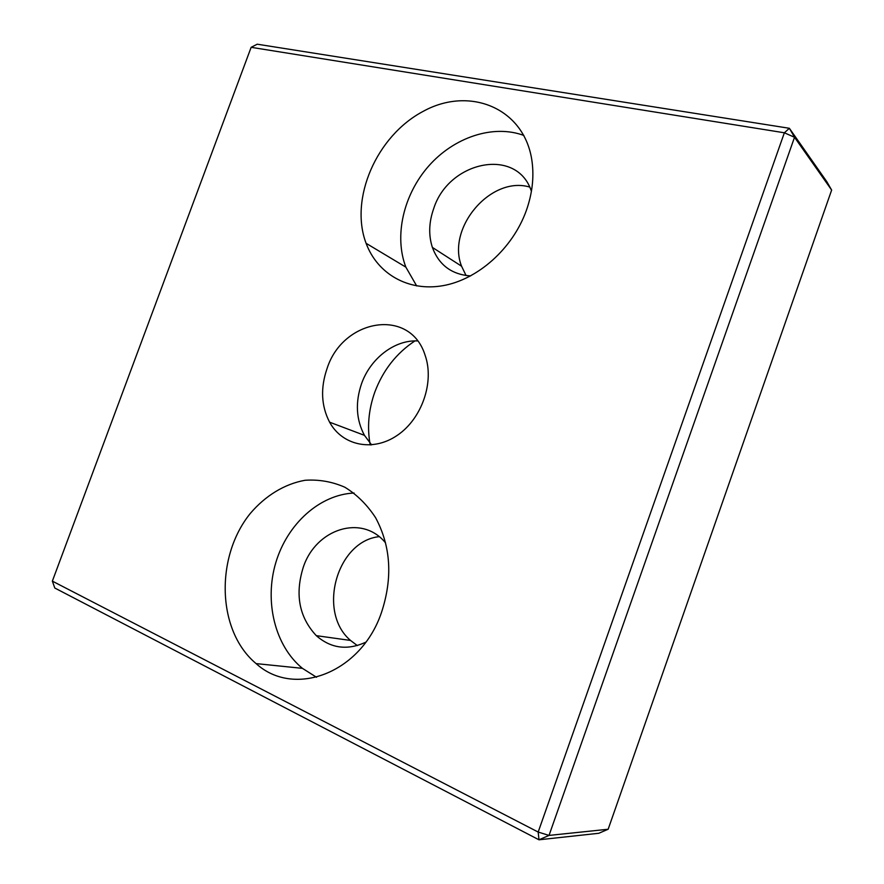 <?xml version="1.0" encoding="UTF-8"?>
<svg xmlns="http://www.w3.org/2000/svg" width="884" height="884" viewBox="0 0 884 884"><rect width="100%" height="100%" fill="white"/><g stroke="black" fill="none" stroke-linecap="round" stroke-linejoin="round"><path stroke-width="1.33" d="M831.645 190.071L826.805 181.673L789.379 128.29L257.211 44.2L251.144 47.316L52.355 581.131L251.144 47.316L784.362 132.788L789.379 128.29L794.528 137.274L831.645 190.071L608.159 829.247L549.03 835.413L538.179 832.054L52.355 581.131L54.797 588.026L538.975 839.8L538.179 832.054L784.362 132.788L794.528 137.274L549.03 835.413L538.975 839.8L598.799 833.28L608.159 829.247M381.501 612.435C361.081 673.288 293.952 698.172 256.117 663.608C216.779 630.977 215.143 556.754 250.249 513.505C265.388 495.67 284.571 483.935 305.068 480.277C318.826 479.338 332.064 481.647 344.782 487.194C356.849 494.565 367.103 504.731 375.578 517.67C390.883 546.213 392.861 577.804 381.501 612.435M526.289 210.635C512.621 248.713 477.769 279.554 443.017 285.665C408.209 291.831 377.413 273.808 366.098 243.31C349.235 198.801 376.562 135.793 423.348 111.262C469.846 85.693 525.074 108.334 532.069 161.684C534.146 177.573 532.212 193.894 526.289 210.635M327.058 368.551C342.804 318.748 410.198 307.223 425.094 355.224C434.619 381.998 421.889 418.817 397.248 435.37C372.728 452.199 342.329 445.569 329.599 422.187C321.201 405.933 320.351 388.065 327.058 368.551M379.126 536.654C336.826 541.118 316.925 612.071 350.539 640.447L357.313 645.574M529.626 187.032C490.764 175.562 446.376 228.127 461.57 266.206L466.089 275.565M414.928 340.915C396.386 353.202 383.026 370.252 374.838 392.043C368.529 409.745 366.982 427.403 370.219 444.995M371.611 444.895L364.44 435.337C356.119 419.624 355.169 402.375 361.589 383.59C370.418 358.495 394.474 339.821 417.513 340.926M523.869 135.451C493.062 124.036 453.912 137.374 428.696 166.037C403.447 194.701 393.933 235.984 405.855 267.134L416.673 285.93M531.406 191.287C517.052 146.645 448.564 160.998 433.668 208.701C428.873 222.293 428.442 235.199 432.375 247.41C438.95 265.045 451.702 274.559 470.619 275.93M354.086 493.029C319.665 494.565 287.344 523.903 275.819 562.589C264.228 601.231 274.703 645.696 302.438 668.348L316.516 677.266M385.557 542.886C362.075 513.847 315.975 528.687 303.311 567.152C294.781 594.335 299.112 617.176 316.306 635.662C330.925 648.447 347.412 650.624 365.755 642.204M329.599 422.187L364.44 435.337M405.855 267.134L366.098 243.31M461.57 266.206L432.375 247.41M302.438 668.348L256.117 663.608M350.539 640.447L316.306 635.662"/></g></svg>
